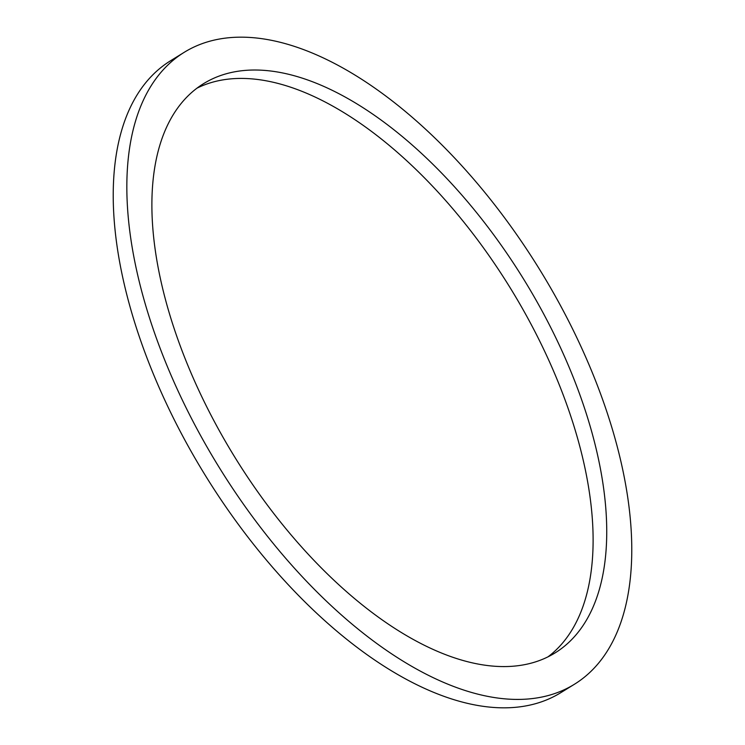 <?xml version="1.0" encoding="UTF-8"?>
<svg xmlns="http://www.w3.org/2000/svg" width="745" height="745" viewBox="0 0 745 745"><rect width="100%" height="100%" fill="white"/><g stroke="black" fill="none" stroke-linecap="round" stroke-linejoin="round"><path stroke-width="1.12" d="M451.219 656.727A334.514 169.646 -121.7 0 1 191.94 375.08A334.514 169.646 -121.7 0 1 203.627 83.626A334.514 169.646 -121.7 0 1 307.396 79.873A334.514 169.646 -121.7 0 1 566.684 361.511A334.514 169.646 -121.7 0 1 554.988 652.965A334.514 169.646 -121.7 0 1 451.219 656.727M197.015 88.152A334.514 169.646 -121.7 0 1 293.781 88.273A334.514 169.646 -121.7 0 1 549.968 362.88A334.514 169.646 -121.7 0 1 547.985 656.848M574.339 684.31L560.724 692.72A371.355 188.327 -121.7 0 1 445.519 696.892A371.355 188.327 -121.7 0 1 157.689 384.234A371.355 188.327 -121.7 0 1 170.661 60.69L184.276 52.28A371.355 188.327 -121.7 0 1 299.481 48.108A371.355 188.327 -121.7 0 1 587.311 360.766A371.355 188.327 -121.7 0 1 574.339 684.31A371.355 188.327 -121.7 0 1 459.144 688.482A371.355 188.327 -121.7 0 1 171.303 375.834A371.355 188.327 -121.7 0 1 184.276 52.28"/></g></svg>
